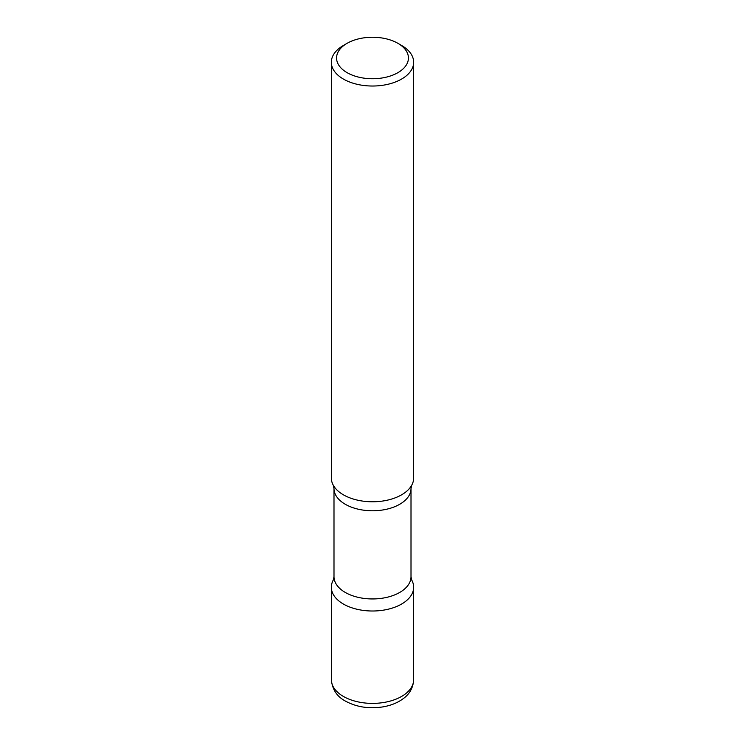 <?xml version="1.0" encoding="UTF-8"?>
<svg xmlns="http://www.w3.org/2000/svg" width="745" height="745" viewBox="0 0 745 745"><rect width="100%" height="100%" fill="white"/><g stroke="black" fill="none" stroke-linecap="round" stroke-linejoin="round"><path stroke-width="1.12" d="M334.142 578.632A41.161 23.765 0 0 0 331.339 587.246A41.161 23.765 0 0 0 343.398 604.046A41.161 23.765 0 0 0 388.247 609.196A41.161 23.765 0 0 0 413.661 587.246A41.161 23.765 0 0 0 410.858 578.632M347.096 43.322L343.398 45.464A41.161 23.765 0 0 0 331.339 62.263L331.339 478.02A41.161 23.765 0 0 0 343.398 494.82A41.161 23.765 0 0 0 388.247 499.969A41.161 23.765 0 0 0 413.661 478.02L413.661 62.263A41.161 23.765 0 0 0 401.602 45.464L397.904 43.322A35.937 20.748 0 0 0 347.096 43.322A35.937 20.748 0 0 0 347.096 72.665A35.937 20.748 0 0 0 397.904 72.665A35.937 20.748 0 0 0 397.904 43.322L401.602 45.464M331.339 62.263A41.161 23.765 0 0 0 343.398 79.063A41.161 23.765 0 0 0 388.247 84.213A41.161 23.765 0 0 0 413.661 62.263M411.715 580.029A41.161 23.765 180 0 1 401.602 604.046A41.161 23.765 180 0 1 351.091 607.538A41.161 23.765 180 0 1 333.285 580.029L333.993 576.714A38.507 22.229 180 0 0 357.768 597.257A38.507 22.229 180 0 0 399.73 592.433A38.507 22.229 180 0 0 411.007 576.714L411.715 580.029M333.993 488.543A38.507 22.229 180 0 0 357.768 509.086A38.507 22.229 180 0 0 399.73 504.272A38.507 22.229 180 0 0 411.007 488.543L411.715 485.237A41.161 23.765 180 0 1 401.602 494.82A41.161 23.765 180 0 1 333.285 485.237L333.993 488.543L333.993 576.714M413.661 679.636C413.14 690.177 406.919 695.904 403.716 698.298C397.895 702.74 390.79 705.627 382.39 706.968C368.71 708.97 356.417 707.024 345.531 701.147C337.029 696.687 332.298 689.516 331.339 679.636A41.161 23.765 0 0 0 343.398 696.435A41.161 23.765 0 0 0 388.247 701.585A41.161 23.765 0 0 0 413.661 679.636L413.661 587.246M331.339 679.636L331.339 587.246M411.007 488.543L411.007 576.714"/></g></svg>
